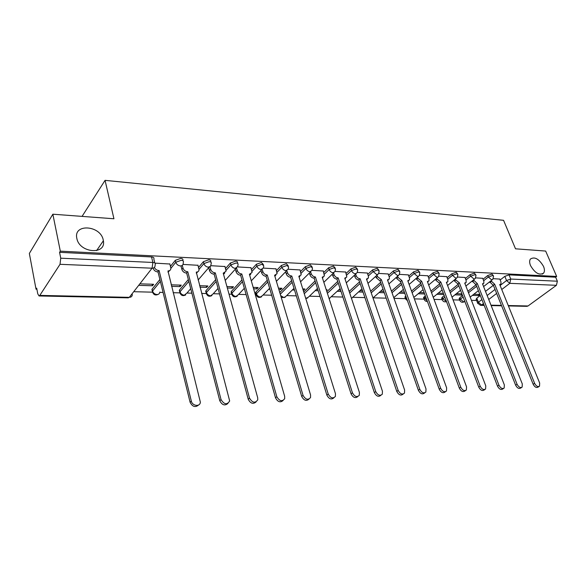 <?xml version="1.0" encoding="UTF-8"?>
<svg xmlns="http://www.w3.org/2000/svg" width="587" height="587" viewBox="0 0 587 587"><rect width="100%" height="100%" fill="white"/><g stroke="black" fill="none" stroke-linecap="round" stroke-linejoin="round"><path stroke-width="0.88" d="M103.231 240.002L103.371 240.758C106.35 255.22 79.384 253.158 76.846 238.417L76.824 238.315C73.309 223.243 100.67 225.32 103.231 240.002M543.511 266.388C544.677 269.25 544.729 271.48 543.65 273.08C539.38 275.648 535.006 273.16 530.538 265.61C529.415 262.829 529.364 260.65 530.369 259.072C534.618 256.394 538.998 258.83 543.511 266.388M182.953 260.797L182.843 260.357C183.276 259.234 182.557 258.581 180.686 258.397L175.3 260.342L175.792 262.264L181.178 260.32C183.056 260.503 183.775 261.149 183.335 262.264L183.217 263.475C183.085 265.082 182.131 265.896 180.356 265.926C178.081 265.618 176.555 264.392 175.792 262.264L170.883 268.347M210.843 262.132L210.704 261.619C211.093 260.577 210.417 259.968 208.678 259.799L203.395 261.707L203.902 263.592L209.192 261.685C210.924 261.846 211.599 262.455 211.217 263.497L210.594 266.249L208.348 267.18C206.154 266.88 204.672 265.684 203.902 263.592L199.015 269.352M237.647 263.416L237.486 262.844C237.823 261.861 237.185 261.303 235.578 261.149L230.39 263.02L230.911 264.869L236.106 262.998C237.713 263.145 238.351 263.702 238.006 264.678L237.779 266.425L235.248 268.384C233.134 268.09 231.689 266.916 230.911 264.869L226.039 270.358M263.431 264.649L261.45 262.448L256.35 264.282L256.886 266.094L261.985 264.26L263.776 265.823L263.49 267.797L261.112 269.543C259.08 269.257 257.671 268.105 256.886 266.094L252.028 271.348M288.246 265.845L286.346 263.695L281.334 265.493L281.885 267.276L286.896 265.478L288.584 266.924L288.232 269.103L286.008 270.658C284.049 270.38 282.67 269.25 281.885 267.276L277.035 272.324M312.152 266.99L310.325 264.898L305.401 266.659L305.959 268.413L310.883 266.645L312.475 267.995L312.071 270.35L309.987 271.737C308.094 271.458 306.752 270.35 305.959 268.413L301.124 273.271M335.199 268.098L333.438 266.058L328.595 267.789L329.16 269.506L334.003 267.775L335.5 269.022L335.045 271.532L333.1 272.772C331.273 272.5 329.96 271.414 329.16 269.506L324.332 274.202M357.424 269.169L355.722 267.173L350.96 268.875L351.532 270.563L356.294 268.861L357.718 270.02L357.204 272.662L355.384 273.769C353.616 273.505 352.332 272.434 351.532 270.563L346.719 275.098M378.879 270.203L377.228 268.259L372.547 269.925L373.127 271.583L377.815 269.917L379.151 270.989L378.586 273.747L376.891 274.731L373.127 271.583L368.328 275.978M399.593 271.201L398.001 269.294L393.393 270.937L393.98 272.566L398.588 270.93L399.85 271.92L399.248 274.782L397.663 275.663L393.98 272.566L389.196 276.829M419.617 272.17L418.069 270.306L413.534 271.913L414.121 273.52L418.663 271.906L419.859 272.83L419.206 275.765L417.731 276.558L414.121 273.52L409.359 277.651M438.966 273.102L437.469 271.275L433.008 272.86L433.595 274.445L438.063 272.852L439.201 273.711L438.511 276.719L437.132 277.431L433.595 274.445L428.855 278.458M457.691 274.012L456.238 272.221L451.843 273.777L452.438 275.332L456.84 273.769L457.911 274.562L457.192 277.629L455.901 278.267L452.438 275.332L447.712 279.236M475.815 274.885L474.399 273.131L470.07 274.665L470.671 276.191L475 274.657L476.02 275.398L475.272 278.502L474.061 279.082L470.671 276.191L465.968 279.992M493.366 275.736L491.987 274.012L487.724 275.523L488.325 277.027L492.596 275.516L493.557 276.198L492.787 279.346L491.649 279.867L488.325 277.027L483.651 280.733M52.852 214.204L113.937 218.768L105.058 180.348L503.558 220.316L515.518 248.807L545.661 251.06L556.667 276.44L60.314 251.155L52.852 214.204L29.35 253.467L36.027 289.193L36.9 289.215M134.562 291.717L152.297 292.165M159.774 292.363L163.076 292.443M173.15 292.7L179.71 292.869M186.982 293.052L191.876 293.184M201.649 293.434L206.088 293.544M213.272 293.727L219.538 293.889M229.025 294.131L231.505 294.197M238.638 294.38L246.122 294.571M255.33 294.806L255.998 294.821M263.086 295.004L271.686 295.224M286.661 295.606L296.296 295.855M309.415 296.193L320.003 296.464M331.376 296.751L342.852 297.044M352.596 297.293L364.894 297.609M373.112 297.822L386.165 298.159L386.312 298.556M394.009 298.357L405.434 298.651M414.356 298.878L424.085 299.128M434.028 299.385L442.15 299.59L444.792 297.125M453.047 299.869L459.65 300.038M471.442 300.339L476.615 300.471M36.027 289.193L36.695 288.136L37.759 293.816L39.043 295.958L39.813 295.4L60.021 264.304L60.747 258.192L152.877 262.462C154.909 262.66 155.68 263.35 155.181 264.539L155.107 265.449C155.041 267.232 154.036 268.149 152.077 268.2L60.021 264.304M60.314 251.155L59.566 252.322L60.747 258.192M476.24 299.509L476.798 298.167L480.276 295.466M485.515 291.379L493.315 285.311M500.175 279.97L504.827 276.352L506.537 280.535L510.749 279.045L557.371 281.21L556.417 285.311L528.029 305.974L526.921 306.341L508.415 305.944M557.371 281.21L555.632 277.203L556.667 276.44M454.881 294.857L461.617 295.063L461.155 293.852M461.617 295.063L462.189 294.608M482.683 278.304L475.734 277.864M464.992 277.497L457.611 277.035M446.729 276.66L438.885 276.176M427.864 275.802L419.529 275.288M408.361 274.907L399.505 274.364M388.19 273.982L378.791 273.41M367.315 273.028L357.336 272.427M326.423 290.308L327.091 289.677L326.211 289.648M345.699 272.038L335.111 271.407M303.208 290.301L303.149 288.936M303.574 290.308L304.924 288.987L302.775 288.921M323.298 271.018L312.071 270.35M278.876 289.567L280.645 289.618L280.219 288.217M280.645 289.618L281.973 288.276L278.451 288.166M300.082 269.954L288.195 269.25M253.599 288.804L256.871 288.907L256.453 287.476M256.871 288.907L258.177 287.535L253.188 287.381M275.993 268.853L263.409 268.112M227.33 288.019L232.217 288.166L231.814 286.713M232.217 288.166L233.501 286.764L226.927 286.559M250.979 267.716L237.662 266.931M200.006 287.197L206.631 287.395L206.242 285.913M206.631 287.395L207.893 285.964L199.609 285.708M224.997 266.527L210.894 265.698M171.551 286.339L180.062 286.595L179.681 285.091M180.062 286.595L181.288 285.135L171.177 284.82M197.98 265.295L183.034 264.421M139.523 285.377L152.451 285.766L152.077 284.225M152.451 285.766L153.64 284.277L140.697 283.873M169.87 264.011L154.997 263.13M152.231 290.748L152.106 289.178L159.891 279.5M170.465 266.351L175.3 260.342M179.629 291.497L179.549 289.941L188.332 279.537M198.553 267.437L203.395 261.707M205.986 292.216L205.971 290.668L215.664 279.691M225.547 268.501L230.39 263.02M231.373 292.913L231.41 291.372L241.947 279.926M251.507 269.536L256.35 264.282M255.844 293.573L255.932 292.055L267.239 280.234M276.499 270.548L281.334 265.493M279.764 292.524L291.6 280.586M300.573 271.532L305.401 266.659M303.75 292.033L315.065 280.982M323.775 272.485L328.595 267.789M326.864 291.658L337.701 281.415M346.161 273.417L350.96 268.875M349.155 291.401L359.545 281.863M367.755 274.32L372.547 269.925M370.676 291.225L380.633 282.332M388.616 275.2L393.393 270.937M391.456 291.123L401.009 282.809M408.779 276.051L413.534 271.913M405.103 297.602L404.898 297.029L405.749 295.995M411.531 291.086L420.71 283.301M428.268 276.881L433.008 272.86M423.726 298.101L423.535 297.572L425.311 295.782M430.946 291.101L439.766 283.792M447.125 277.688L451.843 273.777M441.776 298.585L442.268 297.213L444.227 295.621M449.73 291.159L458.205 284.284M465.374 278.473L470.07 274.665M459.269 299.054L459.797 297.697L462.541 295.518M467.912 291.255L476.064 284.783M483.05 279.229L487.724 275.523M82.07 216.383L105.058 180.348M472.366 295.386L478.676 295.577L478.207 294.38M478.676 295.577L479.931 294.601M499.823 279.089L493.285 278.671M268.663 289.259L269.932 289.296M292.333 289.971L294.505 290.037M315.16 290.66L318.183 290.748M337.202 291.321L341.003 291.438M358.488 291.959L363.023 292.099M379.055 292.583L384.272 292.737M398.955 293.177L404.803 293.353M418.201 293.757L424.636 293.948M436.831 294.314L443.816 294.527M479.865 294.432L473.819 294.248M385.63 296.604L385.762 296.993M59.566 252.322L151.527 256.937C153.559 257.143 154.322 257.84 153.831 259.036L154.799 262.976M555.632 277.203L509.032 274.863L504.827 276.352M461.91 293.874L456.319 293.705M443.354 293.302L438.269 293.14M424.174 292.7L419.624 292.561M404.34 292.084L400.371 291.959M383.825 291.445L380.464 291.343M362.575 290.785L359.882 290.697M340.563 290.095L338.582 290.037M317.75 289.384L316.525 289.347M294.08 288.65L293.676 288.635M490.967 280.777L494.702 284.291L493.212 285.311L489.646 281.811M538.983 386.539L538.074 387.119C536.349 388.029 534.713 387.075 533.165 384.258L493.381 285.319M494.702 284.291L534.61 383.333C536.158 386.158 537.795 387.112 539.519 386.202L539.673 383.069L499.72 284.497L500.968 284.013L500.953 281.885L499.772 278.972M473.482 279.94L477.319 283.58L475.83 284.614L472.175 280.99M521.535 387.508L520.698 388.044C518.908 389.042 517.213 388.088 515.628 385.182L475.998 284.622M477.319 283.58L517.066 384.243C518.659 387.149 520.346 388.11 522.144 387.112L522.305 383.971L482.499 283.792L483.827 283.257L483.813 281.144L482.631 278.187M455.439 279.067L455.769 279.933L459.372 282.846L457.889 283.903L454.463 280.997L454.133 280.138M503.492 388.499L502.736 388.998C500.88 390.091 499.133 389.13 497.497 386.136L458.058 283.91M459.372 282.846L498.935 385.182C500.572 388.183 502.318 389.144 504.174 388.051L504.343 384.903L464.721 283.066L466.129 282.472L466.122 280.381L464.948 277.372M436.794 278.165L437.154 279.126L440.837 282.09L439.347 283.161L435.855 280.212L435.495 279.251M447.155 282.237L446.538 282.765M484.833 389.533L484.165 389.981C482.235 391.169 480.43 390.223 478.743 387.119L439.531 283.169M440.837 282.09L480.173 386.151C481.861 389.254 483.666 390.208 485.596 389.02L485.772 385.864L446.362 282.31L447.866 281.657L447.852 279.588L446.685 276.536M417.526 277.218L417.922 278.289L421.679 281.305L420.197 282.398L416.631 279.397L416.234 278.326M428.216 281.466L427.593 282.068M465.506 390.597L464.948 390.979C462.945 392.292 461.074 391.346 459.327 388.139L420.38 282.406M421.679 281.305L460.751 387.156C462.497 390.37 464.376 391.316 466.372 390.003L466.548 386.862L427.395 281.54L428.994 280.806L428.972 278.766L427.813 275.663M397.597 276.235L398.03 277.431L401.868 280.498L400.393 281.606L396.746 278.554L396.32 277.358M408.625 280.659L408.002 281.342M445.489 391.705L445.049 392.013C442.972 393.459 441.028 392.527 439.223 389.203L400.583 281.613M401.868 280.498L440.639 388.198C442.451 391.529 444.396 392.468 446.472 391.023L446.641 387.89L407.782 280.74L409.484 279.926L409.455 277.922L408.31 274.767M376.979 275.2L377.448 276.536L381.374 279.661L379.899 280.791L376.179 277.688L375.709 276.352M388.367 279.83L387.728 280.579M424.739 392.85L424.445 393.063C422.288 394.669 420.27 393.745 418.384 390.296L380.097 280.799M381.374 279.661L419.786 389.284C421.679 392.74 423.704 393.664 425.854 392.057L426.015 388.961L387.493 279.911L389.306 279.001L389.276 277.049L388.139 273.843M355.634 274.122L356.14 275.619C356.94 277.475 358.209 278.531 359.948 278.781L358.686 279.948C356.947 279.691 355.678 278.642 354.886 276.785L354.379 275.296M367.396 278.979L366.75 279.794M403.218 394.046L403.078 394.141C400.848 395.932 398.749 395.022 396.775 391.434L358.899 279.955M360.161 278.788L398.169 390.399C400.143 394.002 402.249 394.904 404.48 393.114L404.626 390.069L366.493 279.052L368.431 278.033L368.387 276.147L367.264 272.882M333.519 272.992L334.069 274.657C334.861 276.55 336.16 277.622 337.965 277.886L336.718 279.067C334.913 278.81 333.621 277.739 332.829 275.853L332.279 274.188M345.677 278.091L345.017 278.972M380.904 395.271C378.586 397.223 376.399 396.335 374.352 392.615L336.931 279.082M338.185 277.893L375.731 391.566C377.808 395.315 380.002 396.196 382.313 394.2L382.438 391.213L344.745 278.165L346.814 277.02L345.648 271.891M310.596 271.81L311.191 273.667C311.983 275.589 313.311 276.69 315.182 276.954L313.95 278.165C312.079 277.9 310.758 276.807 309.965 274.885L309.378 273.028M323.173 277.167L322.49 278.113M357.835 396.519C355.406 398.544 353.147 397.648 351.063 393.84L314.17 278.172M315.402 276.961L352.427 392.769C354.621 396.687 356.911 397.531 359.303 395.3L359.398 392.409L322.204 277.24L324.413 275.963L323.254 270.864M286.83 270.578L287.461 272.639C288.254 274.599 289.611 275.714 291.548 275.985L290.33 277.218C288.4 276.954 287.043 275.839 286.251 273.88L285.62 271.803M299.935 276.183L299.128 277.218M333.871 397.817C331.317 399.916 328.977 399.013 326.864 395.11L290.565 277.233M291.776 276L328.214 394.024C330.54 398.125 332.939 398.925 335.397 396.416L335.456 393.65L298.834 276.286L301.19 274.848L300.03 269.793M262.184 269.389L262.837 271.576C263.614 273.571 265.008 274.709 267.012 274.987L265.823 276.242C263.82 275.971 262.426 274.833 261.648 272.838L260.958 270.504M275.831 275.156L274.885 276.294M308.96 399.153C306.275 401.347 303.853 400.444 301.703 396.43L266.058 276.25M267.254 274.995L303.031 395.33C305.519 399.63 308.021 400.371 310.545 397.546L310.56 394.941L274.584 275.296L277.093 273.681L275.941 268.685M236.59 268.134L237.251 270.468C238.028 272.5 239.459 273.659 241.536 273.946L240.362 275.23C238.285 274.943 236.862 273.791 236.084 271.759L235.343 269.139M250.803 274.085L249.702 275.325M283.037 400.539C280.212 402.836 277.702 401.926 275.508 397.81L240.611 275.237M241.785 273.953L276.815 396.687C279.493 401.207 282.112 401.875 284.688 398.683L284.658 396.276L249.402 274.268L252.072 272.456L250.928 267.54M209.977 266.806L210.66 269.316C211.43 271.385 212.898 272.566 215.055 272.86L213.91 274.173C211.753 273.887 210.293 272.706 209.522 270.636L208.723 267.687M224.806 272.962L223.537 274.312M256.042 401.97C253.078 404.392 250.473 403.482 248.228 399.248L214.167 274.188M215.312 272.874L249.504 398.103C252.403 402.858 255.154 403.438 257.752 399.82L257.678 397.678L223.229 273.197L226.068 271.165L224.946 266.344M182.293 265.39L182.997 268.12C183.768 270.233 185.265 271.436 187.51 271.737L186.395 273.08C184.149 272.779 182.652 271.576 181.889 269.462L181.031 266.138M197.782 271.788L196.322 273.263M227.917 403.46C224.799 406.013 222.084 405.103 219.78 400.745L186.659 273.087M187.781 271.744L221.035 399.578C224.19 404.59 227.066 405.052 229.671 400.972L196.278 272.097C197.936 272.067 198.846 271.304 199.03 269.807L197.929 265.104M154.381 267.408C155.298 269.286 156.78 270.336 158.835 270.563L157.749 271.935C155.423 271.627 153.882 270.402 153.126 268.244M169.665 270.563L167.999 272.163M198.589 404.993C195.302 407.708 192.47 406.806 190.107 402.3L158.028 271.942M159.114 270.578L191.325 401.112C192.338 406.138 200.248 406.989 200.35 402.117L167.97 270.937C169.797 270.893 170.766 270.042 170.883 268.384L169.826 263.812M39.813 295.4L129.316 297.338L152.077 268.2L152.877 262.462L151.527 256.937M476.798 298.167L478.405 302.268L481.89 299.575M487.159 295.51L495.032 289.428M500.124 285.487L506.537 280.535L509.802 283.338L501.753 289.508M496.639 293.427L488.736 299.487M483.453 303.538L481.589 304.969L484.04 305.02M490.996 305.167L501.452 305.394M508.254 305.541L528.029 305.974M556.417 285.311L509.802 283.338L510.749 279.045L509.032 274.863M152.106 289.178L152.554 291.049L160.354 281.393M179.549 289.941L180.018 291.776L188.816 281.393M205.971 290.668L206.448 292.473L216.163 281.511M231.41 291.372L231.902 293.14L242.46 281.716M255.932 292.055L256.431 293.793L267.76 281.987M280.278 294.234L292.128 282.318M304.271 293.705L315.608 282.685M327.399 293.317L338.251 283.081M349.698 293.023L360.102 283.506M371.226 292.825L381.198 283.947M392.013 292.7L401.581 284.401M405.514 296.193L406.307 297.543M412.096 292.642L421.29 284.864M424.181 296.714L424.739 298.233L425.868 297.301M431.518 292.627L440.345 285.326M442.268 297.213L442.833 298.71L446.436 301.476M450.302 292.664L458.792 285.803M459.797 297.697L460.362 299.172L463.114 297M468.485 292.737L476.651 286.273M459.826 300.515L460.362 299.172L463.605 301.909L464.787 301.344M442.327 300.067L442.15 299.59C442.987 301.623 444.432 302.276 446.472 301.564M424.269 299.605L424.739 298.233L427.175 300.845M405.639 299.128L406.072 297.741L406.864 299.113M256.306 295.283L256.431 293.793C257.179 295.716 258.515 296.795 260.437 297.029L262.646 295.459L269.624 288.268M231.821 294.645L231.902 293.14C232.643 295.1 234.008 296.2 235.996 296.442L238.359 294.681L244.331 288.29M206.419 293.984L206.448 292.473C207.182 294.469 208.576 295.584 210.645 295.833L213.154 293.86L218.041 288.415M180.04 293.295L180.018 291.776C180.745 293.808 182.175 294.945 184.318 295.202L186.989 292.994L190.702 288.665M152.635 292.575L152.554 291.049C153.273 293.118 154.741 294.285 156.964 294.542C158.695 294.476 159.635 293.654 159.796 292.084M351.496 298.423L361.922 288.848M329.116 298.644L340.086 288.635M305.57 297.88L306.744 298.145L308.689 296.89L317.45 288.459M280.703 295.643L284.005 297.594L286.074 296.193L293.984 288.334M477.825 303.589L478.405 302.268L481.589 304.969L480.489 305.35L484.202 305.431M132.317 294.586C132.229 296.332 131.231 297.249 129.316 297.338L130.916 297M494.533 284.284L493.212 285.311M491.238 281.466L489.925 282.501M534.61 383.333L533.165 384.258M477.15 283.572L475.83 284.614M473.79 280.711L472.476 281.76M517.066 384.243L515.628 385.182M459.195 282.839L457.889 283.903M455.769 279.933L454.463 280.997M498.935 385.182L497.497 386.136M440.654 282.083L439.347 283.161M437.154 279.126L435.855 280.212M480.173 386.151L478.743 387.119M421.488 281.298L420.197 282.398M417.922 278.289L416.631 279.397M460.751 387.156L459.327 388.139M401.677 280.491L400.393 281.606M398.03 277.431L396.746 278.554M440.639 388.198L439.223 389.203M381.176 279.647L379.899 280.791M377.448 276.536L376.179 277.688M419.786 389.284L418.384 390.296M359.948 278.781L358.686 279.948M356.14 275.619L354.886 276.785M398.169 390.399L396.775 391.434M337.965 277.886L336.718 279.067M334.069 274.657L332.829 275.853M375.731 391.566L374.352 392.615M315.182 276.954L313.95 278.165M311.191 273.667L309.965 274.885M352.427 392.769L351.063 393.84M291.548 275.985L290.33 277.218M287.461 272.639L286.251 273.88M328.214 394.024L326.864 395.11M267.012 274.987L265.823 276.242M262.837 271.576L261.648 272.838M303.031 395.33L301.703 396.43M241.536 273.946L240.362 275.23M237.251 270.468L236.084 271.759M276.815 396.687L275.508 397.81M215.055 272.86L213.91 274.173M210.66 269.316L209.522 270.636M249.504 398.103L248.228 399.248M187.51 271.737L186.395 273.08M182.997 268.12L181.889 269.462M221.035 399.578L219.78 400.745M158.835 270.563L157.749 271.935M191.325 401.112L190.107 402.3M103.371 240.758L96.584 250.634M543.65 273.08L542.271 274.114M459.1 298.607L459.665 300.074C460.626 302.202 462.16 302.775 464.251 301.791M492.222 279.794L483.6 286.559M478.383 290.66L470.187 297.103M441.593 298.101L442.15 299.59M423.535 297.572L424.093 299.091C424.628 300.705 425.729 301.491 427.395 301.454M404.898 297.029L405.448 298.57L407.495 300.86M255.558 292.59L256.064 294.329C257.011 297.301 258.845 298.13 261.567 296.802M231.08 291.849L231.572 293.617C232.518 296.714 234.396 297.572 237.207 296.2M205.685 291.086L206.162 292.884C207.101 296.105 209.023 297 211.936 295.569M179.321 290.286L179.783 292.121C180.715 295.466 182.689 296.398 185.705 294.916M151.923 289.45L152.371 291.321C153.295 294.806 155.32 295.782 158.453 294.234M474.648 279.001L465.88 286.038M460.538 290.323L452.012 297.161M456.51 278.187L447.58 285.509M442.106 289.993L433.235 297.264M437.763 277.35L428.671 284.974M423.058 289.677L413.828 297.418M418.384 276.477L409.124 284.438M403.372 289.376L393.76 297.646M398.338 275.582L388.902 283.903M383.003 289.105L372.98 297.939M377.588 274.65L367.976 283.367M329.16 298.783L329.652 298.49M356.104 273.689L346.301 282.831M305.798 298.6L307.749 297.947M333.842 272.691L323.841 282.31M281.268 297.528L285.069 297.389M310.75 271.656L300.551 281.797M286.801 270.585L276.389 281.305M261.927 269.47L251.295 280.835M236.084 268.31L225.225 280.41M209.221 267.107L198.113 280.036M476.072 299.091L477.679 303.185L480.489 305.35M39.043 295.958L128.45 297.858M491.158 305.578L501.621 305.805M500.44 284.424L499.867 284.856M483.24 283.719L482.653 284.181M465.491 282.993L464.882 283.477"/></g></svg>
